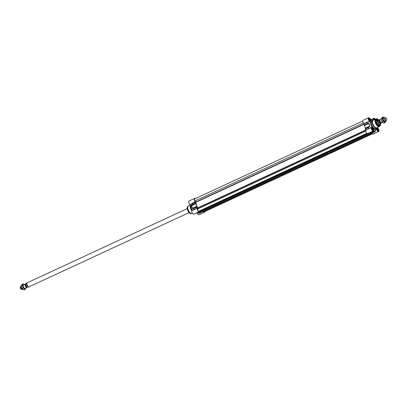 <?xml version="1.0" encoding="UTF-8"?>
<svg xmlns="http://www.w3.org/2000/svg" width="407" height="407" viewBox="0 0 407 407"><rect width="100%" height="100%" fill="white"/><g stroke="black" fill="none" stroke-linecap="round" stroke-linejoin="round"><path stroke-width="0.61" d="M192.536 210.287A5.418 2.478 -114.9 0 1 190.847 204.853L192.15 203.302A7.214 3.297 65.1 0 0 192.221 204.212L195.37 202.732A7.245 3.312 -114.9 0 1 195.299 201.811L195.243 201.684A2.045 0.936 -114.9 0 1 194.276 199.781A2.045 0.936 -114.9 0 1 194.561 198.418A2.045 0.936 -114.9 0 1 195.319 198.606M200.534 211.172L200.376 211.523A7.245 3.312 -114.9 0 1 199.72 211.05L199.659 211.07A2.045 0.936 -114.9 0 1 199.323 211.65A2.045 0.936 -114.9 0 1 197.807 210.556A2.045 0.936 -114.9 0 1 197.334 208.247L197.309 208.119A7.245 3.312 -114.9 0 1 196.779 207.148L193.625 208.608A7.214 3.297 65.1 0 0 194.149 209.569L192.623 210.419M195.37 202.732L192.221 204.212L191.585 205.789A6.217 2.844 65.1 0 0 192.394 208.333L193.625 208.608L196.779 207.148M197.583 213.09L199.725 213.217L202.676 211.716L199.633 213.227M196.917 212.769A7.214 3.297 65.1 0 0 197.207 212.963L196.311 212.886M191.921 210.612A4.426 2.02 -114.9 0 1 190.705 208.135A4.426 2.02 -114.9 0 1 190.649 204.802A4.426 2.02 -114.9 0 1 190.705 204.716M191.799 210.826A4.202 1.923 -114.9 0 1 190.512 208.292A4.202 1.923 -114.9 0 1 190.456 205.123L190.649 204.802M204.93 211.528A2.045 0.936 -114.9 0 1 204.584 212.225A2.045 0.936 -114.9 0 1 203.286 211.462L203.205 211.426A7.245 3.312 -114.9 0 1 202.813 211.788L199.735 213.212L197.69 213.075A6.247 2.854 -114.9 0 1 196.439 212.988M199.735 213.212L198.133 213.003L202.208 211.116L202.676 211.716M200.926 210.989A6.247 2.854 65.1 0 0 202.081 211.04L197.654 213.085M196.357 212.902L197.37 212.958L200.381 211.523L197.339 212.963M197.309 208.119L194.236 209.544A7.245 3.312 -114.9 0 1 193.707 208.572L192.816 208.343L196.891 206.451L196.739 206.934M191.585 205.789L196.047 203.703A6.247 2.854 65.1 0 0 196.861 206.257L192.475 208.292A6.247 2.854 -114.9 0 1 191.661 205.739L192.297 204.156A7.245 3.312 -114.9 0 1 192.221 203.235L195.299 201.811M195.472 202.956L195.95 203.505L191.702 205.235M194.261 209.671L197.334 208.247M192.77 208.582L192.394 208.333M197.268 213.161A2.045 0.936 65.1 0 0 199.048 214.789L204.584 212.225M199.323 211.65L193.788 214.219A2.045 0.936 65.1 0 1 192.079 212.754A2.045 0.936 65.1 0 1 192.068 210.505L194.134 209.712M192.053 203.2L190.847 204.853M194.561 198.418L189.031 200.982A2.045 0.936 65.1 0 0 189.026 203.205A2.045 0.936 65.1 0 0 190.72 204.706M371.622 127.254L368.976 128.505A7.214 3.297 -114.9 0 1 368.452 127.544L365.272 129.024A7.245 3.312 65.1 0 0 365.801 129.996L365.827 130.118A2.045 0.936 65.1 0 0 366.295 132.428A2.045 0.936 65.1 0 0 367.816 133.527L373.346 130.962A2.045 0.936 -114.9 0 1 371.637 129.497A2.045 0.936 -114.9 0 1 371.627 127.249A2.045 0.936 -114.9 0 1 372.146 127.289L371.84 127.208M370.406 121.596L370.284 121.449A2.045 0.936 -114.9 0 1 368.584 119.948A2.045 0.936 -114.9 0 1 368.589 117.725L363.054 120.294A2.045 0.936 65.1 0 0 362.769 121.652A2.045 0.936 65.1 0 0 363.736 123.555L366.865 122.263L370.406 121.596A5.418 2.478 65.1 0 0 372.181 127.162L372.146 127.289M365.272 129.024L368.452 127.544L369.851 126.048A6.217 2.844 -114.9 0 1 369.042 123.509L367.048 123.148A7.214 3.297 -114.9 0 1 366.977 122.237L363.736 123.555M373.077 120.04A5.418 2.478 65.1 0 0 372.14 119.633A5.418 2.478 65.1 0 0 370.731 120.289L370.655 120.253M373.473 120.055L373.438 120.045A4.426 2.02 65.1 0 0 372.807 120.121A4.426 2.02 65.1 0 0 372.405 123.886A4.426 2.02 65.1 0 0 376.531 128.144A4.426 2.02 65.1 0 0 376.989 127.712L377.009 127.681M375.839 118.976A4.202 1.923 65.1 0 0 375.671 119.037L373.209 120.177A4.202 1.923 65.1 0 0 372.827 123.753A4.202 1.923 65.1 0 0 376.745 127.803L379.207 126.663A4.202 1.923 65.1 0 0 379.36 126.567M363.787 123.687A7.245 3.312 65.1 0 0 363.863 124.608L367.048 123.148L363.863 124.608M371.169 133.588L370.701 132.987L374.776 131.1L374.242 132.163L371.169 133.588L374.404 132.224L375.04 130.805A6.217 2.844 -114.9 0 1 373.636 130.652L373.595 130.698M373.575 130.739A6.247 2.854 65.1 0 0 374.959 130.881L370.574 132.911A6.247 2.854 -114.9 0 1 369.866 132.972M378.347 120.05A3.429 1.567 65.1 0 0 376.18 120.187A3.429 1.567 65.1 0 0 378.658 125.524A3.429 1.567 65.1 0 0 380.163 123.962M380.016 124.033A3.317 1.516 -114.9 0 1 379.456 125.57A3.317 1.516 -114.9 0 1 378.602 125.498M376.17 120.248A3.317 1.516 -114.9 0 1 376.663 119.551A3.317 1.516 -114.9 0 1 378.2 120.121M366.809 122.131L366.865 122.263A7.245 3.312 65.1 0 0 366.936 123.184L368.518 123.489L364.443 125.376L363.965 124.832M369.851 126.048L365.354 128.134A6.247 2.854 -114.9 0 1 364.54 125.58L368.93 123.545A6.247 2.854 65.1 0 0 369.744 126.099L368.345 127.6A7.245 3.312 65.1 0 0 368.874 128.566L365.801 129.996M365.232 128.805L365.384 128.327L369.597 126.592M368.528 123.245L369.042 123.509M373.351 128.744L373.392 128.637A5.418 2.478 65.1 0 0 376.47 128.968L374.847 131.812A7.214 3.297 -114.9 0 1 374.46 132.163L371.301 133.664M373.138 130.896L372.029 131.899A7.214 3.297 -114.9 0 1 371.739 131.705M200.381 211.238L368.554 133.186A7.245 3.312 65.1 0 0 368.869 133.394L201.999 210.775A5.973 2.732 -114.9 0 1 201.256 210.836M374.989 131.1L375.04 130.805M372.044 131.924L373.148 130.922M373.641 119.973A2.045 0.936 -114.9 0 1 373.85 118.3A2.045 0.936 -114.9 0 1 375.264 119.226M370.609 120.136L370.609 120.136A2.045 0.936 -114.9 0 0 368.589 117.725M370.284 121.449L366.972 122.095M369.052 128.607L371.627 127.249M373.361 128.77L373.361 128.77A2.045 0.936 -114.9 0 1 373.346 130.962M374.694 131.985L376.47 128.968M371.835 133.415A2.045 0.936 65.1 0 0 373.077 134.096L378.612 131.532A2.045 0.936 -114.9 0 1 376.592 129.121M376.933 127.803A2.045 0.936 -114.9 0 1 378.622 129.329A2.045 0.936 -114.9 0 1 378.612 131.532M379.421 125.585A3.317 1.516 65.1 0 0 379.899 124.822M377.518 119.694A3.317 1.516 65.1 0 0 376.628 119.566L378.144 120.141M377.233 120.508A2.366 1.084 65.1 0 0 377.014 120.482A2.366 1.084 65.1 0 0 376.526 120.854M378.373 124.837A2.366 1.084 65.1 0 0 378.973 124.705A2.366 1.084 65.1 0 0 379.095 124.517M377.66 120.309A2.6 1.19 65.1 0 0 376.918 120.228A2.6 1.19 65.1 0 0 376.526 120.833A2.6 1.19 65.1 0 0 377.279 123.687A2.6 1.19 65.1 0 0 379.1 124.944A2.6 1.19 65.1 0 0 379.522 124.323M376.872 128.617A1.374 0.626 -114.9 0 1 377.365 128.556A1.374 0.626 -114.9 0 1 377.976 129.187A1.374 0.626 -114.9 0 1 378.357 130.688A1.374 0.626 -114.9 0 1 377.991 131.029M377.269 128.81L377.874 129.334L378.174 130.281L377.874 130.703L377.269 130.184L376.968 129.238L377.269 128.81M378.149 131.074A1.44 0.656 65.1 0 0 378.342 130.759A1.44 0.656 65.1 0 0 378.347 130.723M377.335 128.541A1.44 0.656 65.1 0 0 377.304 128.52A1.44 0.656 65.1 0 0 376.943 128.464M378.174 130.281L377.66 130.52M377.874 129.334L377.111 129.685M373.835 119.093A1.374 0.626 -114.9 0 1 374.328 119.032A1.374 0.626 -114.9 0 1 374.786 119.444M373.962 119.826L374.231 119.292L374.542 119.561M374.298 119.017A1.44 0.656 65.1 0 0 374.267 119.002A1.44 0.656 65.1 0 0 373.906 118.946M368.574 118.523A1.374 0.626 -114.9 0 1 369.068 118.462A1.374 0.626 -114.9 0 1 370.08 120.365A1.374 0.626 -114.9 0 1 370.06 120.599A1.374 0.626 -114.9 0 1 369.693 120.935M369.571 119.241L369.871 120.187L369.571 120.609L368.666 119.144L368.971 118.722L369.571 119.241L368.813 119.592M369.851 120.981A1.44 0.656 65.1 0 0 370.044 120.665A1.44 0.656 65.1 0 0 370.049 120.63M369.037 118.447A1.44 0.656 65.1 0 0 369.007 118.427A1.44 0.656 65.1 0 0 368.64 118.376M369.871 120.187L369.358 120.426M371.611 128.042A1.374 0.626 -114.9 0 1 372.105 127.986A1.374 0.626 -114.9 0 1 372.715 128.617A1.374 0.626 -114.9 0 1 373.097 130.118A1.374 0.626 -114.9 0 1 372.731 130.459M372.008 128.241L372.914 129.711L372.608 130.133L371.708 128.663L372.008 128.241M372.888 130.499A1.44 0.656 65.1 0 0 373.082 130.189A1.44 0.656 65.1 0 0 373.087 130.154M372.074 127.971A1.44 0.656 65.1 0 0 372.044 127.951A1.44 0.656 65.1 0 0 371.683 127.895M372.914 129.711L372.395 129.95M372.608 128.765L371.85 129.116M371.087 133.486L202.803 211.513L201.999 210.775M200.224 211.238L200.127 210.968L367.282 133.476M200.208 210.928L200.193 210.602M366.972 133.267L198.977 211.162A1.328 0.605 -114.9 0 1 198.031 210.516A1.328 0.605 -114.9 0 1 197.665 209.04L197.838 207.845A5.973 2.732 -114.9 0 1 196.047 202.228L195.07 200.905A1.328 0.605 -114.9 0 1 194.714 198.886L362.708 120.991M372.324 133.908L204.431 211.757A1.328 0.605 -114.9 0 1 203.673 211.37L203.52 211.182M381.12 119.19L380.123 119.653A1.77 0.809 65.1 0 0 379.873 120.828A1.77 0.809 65.1 0 0 379.96 121.159A1.77 0.809 65.1 0 0 380.555 122.293A1.77 0.809 65.1 0 0 381.613 122.863L382.626 122.395M379.182 121.271L379.339 122.538L378.52 122.919L377.844 122.029L377.894 120.965L378.714 120.584L379.182 121.271A1.893 0.865 -114.9 0 1 379.904 119.897M378.52 122.919L377.894 120.965M379.935 119.831L379.08 119.709L377.955 120.233A2.157 0.987 65.1 0 0 377.762 122.069A2.157 0.987 65.1 0 0 379.772 124.145L380.896 123.621L381.359 122.41M378.083 120.172A2.213 1.012 65.1 0 0 377.859 120.218A2.213 1.012 65.1 0 0 377.655 122.1A2.213 1.012 65.1 0 0 379.716 124.232A2.213 1.012 65.1 0 0 379.899 124.084M385.434 117.587L384.584 117.618A1.77 0.809 65.1 0 0 384.437 117.654A1.77 0.809 65.1 0 0 384.274 119.159A1.77 0.809 65.1 0 0 385.922 120.864A1.77 0.809 65.1 0 0 386.05 120.772L386.619 120.146A1.44 0.656 65.1 0 0 386.65 118.997A1.44 0.656 65.1 0 0 385.434 117.587A1.44 0.656 65.1 0 0 385.18 118.839A1.44 0.656 65.1 0 0 386.619 120.146M382.249 121.983A2.656 1.211 -114.9 0 1 382.229 121.958A2.656 1.211 -114.9 0 1 381.344 120.258A2.656 1.211 -114.9 0 1 381.211 119.765A2.656 1.211 -114.9 0 1 381.211 119.755L382.229 121.958M384.132 118.381A1.77 0.809 65.1 0 0 383.14 119.317A1.77 0.809 65.1 0 0 383.226 119.648A1.77 0.809 65.1 0 0 383.816 120.782A1.77 0.809 65.1 0 0 385.175 120.625M385.709 120.965L384.844 122.67L383.033 121.108L382.127 118.269L383.033 116.997L384.208 117.76A2.656 1.211 65.1 0 0 384.132 117.694A2.656 1.211 65.1 0 0 382.773 117.547A2.656 1.211 65.1 0 0 382.773 119.597A2.656 1.211 65.1 0 0 384.132 121.8A2.656 1.211 65.1 0 0 385.49 121.947A2.656 1.211 65.1 0 0 385.694 120.971M383.033 116.997L381.344 118.208L381.206 119.739M383.033 121.108L381.99 121.591L382.702 122.461L383.801 123.158L384.844 122.67M381.084 118.752L382.127 118.269M27.066 287.169A1.77 0.809 -114.9 0 1 26.877 287.347A1.77 0.809 -114.9 0 1 25.229 285.643A1.77 0.809 -114.9 0 1 25.387 284.137A1.77 0.809 -114.9 0 1 25.646 284.106M25.895 285.516L25.738 284.254L26.557 283.872L27.183 285.826L26.363 286.207L25.895 285.516L26.363 286.207A2.157 0.987 -114.9 0 0 27.92 287.291C27.386 287.535 26.77 287.103 26.073 285.984M26.557 283.872L27.183 285.826M25.641 284.59L25.738 284.254A2.157 0.987 -114.9 0 1 26.104 283.379L25.641 284.59M28.78 286.808A2.157 0.987 -114.9 0 1 28.734 286.803A2.157 0.987 -114.9 0 1 27.035 284.691A2.157 0.987 -114.9 0 1 27.004 283.069A2.157 0.987 -114.9 0 1 27.03 283.028M189.072 212.627L29.141 286.782A2.213 1.012 -114.9 0 1 28.831 286.818A2.213 1.012 -114.9 0 1 27.081 284.656A2.213 1.012 -114.9 0 1 27.05 282.987A2.213 1.012 -114.9 0 1 27.284 282.768L187.21 208.613M22.792 289.24L22.563 289.346A1.77 0.809 -114.9 0 1 22.416 289.382A1.77 0.809 -114.9 0 1 20.915 287.642A1.77 0.809 -114.9 0 1 20.95 286.228A1.77 0.809 -114.9 0 1 21.078 286.136L21.291 286.035M22.416 289.382L21.566 289.413A1.44 0.656 -114.9 0 1 20.35 288.003A1.44 0.656 -114.9 0 1 20.381 286.854L20.95 286.228M22.421 288.833A2.656 1.211 -114.9 0 1 22.4 288.807A2.656 1.211 -114.9 0 1 21.515 287.108A2.656 1.211 -114.9 0 1 21.383 286.609A2.656 1.211 -114.9 0 1 21.378 286.599M23.306 286.162A1.77 0.809 65.1 0 0 23.392 286.492A1.77 0.809 65.1 0 0 23.982 287.627M25.88 287.81L25.01 289.519L23.204 287.953L22.299 285.114L23.199 283.842L24.374 284.605A2.656 1.211 65.1 0 0 24.298 284.539A2.656 1.211 65.1 0 0 22.94 284.391A2.656 1.211 65.1 0 0 22.94 286.447A2.656 1.211 65.1 0 0 24.298 288.644A2.656 1.211 65.1 0 0 25.656 288.792A2.656 1.211 65.1 0 0 25.865 287.815M23.199 283.842L22.156 284.33L21.25 285.597L21.515 287.108L22.4 288.807M23.204 287.953L22.156 288.436L22.868 289.306L23.967 290.003L25.01 289.519M21.25 285.597L22.299 285.114M200.442 211.533L197.303 212.947A7.245 3.312 -114.9 0 1 196.988 212.734M196.378 213.019A6.217 2.844 65.1 0 0 196.764 213.131A6.217 2.844 65.1 0 0 197.359 213.146M192.374 213.288L191.972 213.477A4.202 1.923 -114.9 0 1 188.054 209.432A4.202 1.923 -114.9 0 1 188.436 205.856L190.629 204.838M191.799 213.538A4.187 1.913 -114.9 0 1 191.616 213.583A4.187 1.913 -114.9 0 1 187.968 209.478A4.187 1.913 -114.9 0 1 188.126 206.059A4.187 1.913 -114.9 0 1 188.278 205.947M191.972 213.477L190.995 213.67A4.004 1.832 -114.9 0 1 187.505 209.742A4.004 1.832 -114.9 0 1 187.658 206.476L188.436 205.856M189.657 213.151A3.897 1.781 -114.9 0 1 187.495 209.778A3.897 1.781 -114.9 0 1 187.189 207.829M195.243 201.684L192.17 203.108M370.37 119.358A6.217 2.844 -114.9 0 1 370.874 119.388L372.14 119.633M375.671 119.037A4.202 1.923 65.1 0 0 375.29 122.614A4.202 1.923 65.1 0 0 379.207 126.663L379.512 126.46A4.187 1.913 65.1 0 1 375.386 122.573A4.187 1.913 65.1 0 1 376.022 118.93L375.671 119.037M377.981 119.363A4.004 1.832 65.1 0 0 376.643 118.844A4.004 1.832 65.1 0 0 376.037 122.329A4.004 1.832 65.1 0 0 379.98 126.043A4.004 1.832 65.1 0 0 380.448 124.684M378.591 119.938A3.897 1.781 65.1 0 0 376.277 119.144A3.897 1.781 65.1 0 0 376.16 122.304A3.897 1.781 65.1 0 0 378.973 126.048A3.897 1.781 65.1 0 0 380.403 123.85M371.627 131.761A7.245 3.312 65.1 0 0 371.942 131.97M365.827 130.118L368.9 128.693M376.531 128.144L375.549 128.602A4.426 2.02 -114.9 0 1 371.423 124.344A4.426 2.02 -114.9 0 1 371.825 120.574L372.807 120.121M372.151 120.426A4.533 2.071 65.1 0 0 371.281 124.379A4.533 2.071 65.1 0 0 375.875 128.449M373.295 129.192A1.582 0.722 65.1 0 0 371.677 127.793A1.582 0.722 65.1 0 0 372.486 130.326A1.582 0.722 65.1 0 0 373.295 129.192M371.571 128.093A1.47 0.672 -114.9 0 1 371.779 127.813A1.47 0.672 -114.9 0 1 373.153 129.228A1.47 0.672 -114.9 0 1 373.016 130.479A1.47 0.672 -114.9 0 1 372.67 130.459M378.556 129.762A1.582 0.722 65.1 0 0 376.938 128.363A1.582 0.722 65.1 0 0 377.747 130.901A1.582 0.722 65.1 0 0 378.556 129.762M376.831 128.663A1.47 0.672 -114.9 0 1 377.04 128.383A1.47 0.672 -114.9 0 1 378.413 129.797A1.47 0.672 -114.9 0 1 378.276 131.049A1.47 0.672 -114.9 0 1 377.93 131.034M375.061 119.317A1.582 0.722 65.1 0 0 374.043 118.717A1.582 0.722 65.1 0 0 373.85 119.882L374.002 118.859A1.47 0.672 -114.9 0 1 374.918 119.383M373.789 119.139A1.47 0.672 -114.9 0 1 374.002 118.859M370.258 119.668A1.582 0.722 65.1 0 0 368.64 118.269A1.582 0.722 65.1 0 0 369.449 120.808A1.582 0.722 65.1 0 0 370.258 119.668M368.528 118.569A1.47 0.672 -114.9 0 1 368.742 118.289A1.47 0.672 -114.9 0 1 370.111 119.704A1.47 0.672 -114.9 0 1 369.978 120.96A1.47 0.672 -114.9 0 1 369.627 120.94M377.111 120.564A2.279 1.043 65.1 0 0 376.49 121.22M378.067 124.623A2.279 1.043 65.1 0 0 378.973 124.578M378.586 125.488A3.271 1.496 65.1 0 0 379.909 124.771A3.271 1.496 65.1 0 0 379.955 124.059L379.385 125.605M378.139 120.146A3.271 1.496 65.1 0 0 376.165 120.263M378.245 124.715A2.213 1.012 65.1 0 0 378.714 124.695M376.851 120.681A2.213 1.012 65.1 0 0 376.531 121.027M378.851 124.985A2.584 1.18 65.1 0 0 379.044 124.613M377.131 120.487A2.584 1.18 65.1 0 0 376.719 120.391M370.049 132.987L202.126 210.851M200.371 211.248L368.62 133.237L200.356 211.253M367.394 133.527L200.127 211.08M365.791 131.085L197.665 209.04M365.786 130.245L197.899 208.089M365.786 129.97L197.838 207.845M363.843 124.425L196.047 202.228M363.812 124.14L195.95 201.979M363.263 122.919L195.07 200.905M371.255 133.664L203.673 211.37M371.082 133.481L202.788 211.518M371.042 133.425L202.655 211.503M202.605 211.462L371.006 133.379M379.823 120.426A1.491 0.682 65.1 0 0 379.935 121.255A1.491 0.682 65.1 0 0 380.83 122.593M380.52 122.248A1.536 0.702 -114.9 0 1 380.484 122.207A1.536 0.702 -114.9 0 1 379.97 121.225A1.536 0.702 -114.9 0 1 379.899 120.935A1.536 0.702 -114.9 0 1 379.889 120.884M381.1 122.797L380.901 122.889A1.491 0.682 -114.9 0 1 379.512 121.449A1.491 0.682 -114.9 0 1 379.645 120.177L379.843 120.085M379.792 120.111A1.582 0.722 65.1 0 0 379.395 121.479A1.582 0.722 65.1 0 0 380.24 122.822A1.582 0.722 65.1 0 0 381.049 122.822M381.283 122.873A1.893 0.865 -114.9 0 1 380.413 123.184A1.893 0.865 -114.9 0 1 379.304 121.652M379.339 122.538A2.157 0.987 65.1 0 0 380.896 123.621M379.08 119.709A2.157 0.987 65.1 0 0 378.714 120.584M26.882 287.037A1.491 0.682 -114.9 0 1 25.539 285.582A1.491 0.682 -114.9 0 1 25.631 284.335M25.631 284.284A1.536 0.702 65.1 0 0 25.453 285.607A1.536 0.702 65.1 0 0 26.923 287.067M26.211 286.172A1.893 0.865 65.1 0 0 27.198 287.144M196.327 213.044L198.153 213.095M190.995 213.67L189.947 213.385C189.382 212.515 189.881 214.581 187.479 209.773L187.658 206.476M378.607 119.933L376.643 118.844L376.022 118.93M380.418 123.845L379.98 126.043L379.512 126.46M369.963 119.434L370.874 119.388M368.935 133.404L372.008 131.98L373.168 130.937M374.832 131.832L374.374 132.239M371.316 119.475L373.85 118.3M373.016 130.479L371.825 129.365C371.53 128.078 371.515 127.559 371.779 127.813M378.276 131.049L377.086 129.935L377.04 128.383M369.978 120.96L368.788 119.841C368.493 118.559 368.477 118.04 368.742 118.289M377.014 120.482L376.724 120.497M376.918 120.665L376.49 121.342M377.976 124.547L378.769 124.659M378.652 124.725L379.716 124.232M376.79 120.711L377.859 120.218M384.055 121.734L385.922 120.864M382.565 118.523L384.437 117.654M27.101 282.916L26.104 283.379M28.917 286.828L27.92 287.291M25.387 284.137L22.731 285.368M26.877 287.347L24.222 288.578"/></g></svg>
